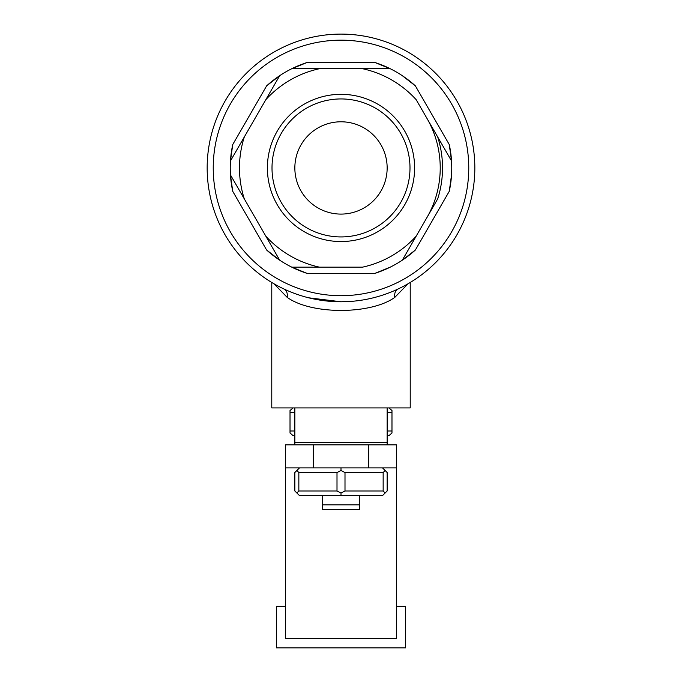 <?xml version="1.0" encoding="UTF-8"?>
<svg xmlns="http://www.w3.org/2000/svg" width="682" height="682" viewBox="0 0 682 682"><rect width="100%" height="100%" fill="white"/><g stroke="black" fill="none" stroke-linecap="round" stroke-linejoin="round"><path stroke-width="1.02" d="M387.154 430.99L391.98 430.99L391.98 432.993L388.962 435.61L387.154 435.61M294.846 435.61L293.038 435.61L290.021 432.993L290.021 430.99L294.846 430.99M391.98 430.99L391.98 412.533L387.154 412.533M294.846 412.533L290.021 412.533L290.021 410.538L293.038 407.921M391.98 412.533L391.98 410.538L388.962 407.921M290.021 412.533L290.021 430.99M337.002 490.989L341 492.984L344.998 490.989L383.156 490.989L383.156 472.532L385.151 470.529L387.154 472.532L387.154 490.989L382.534 495.601L299.466 495.601L296.849 492.984L298.844 490.989L337.002 490.989L337.002 472.532L298.844 472.532L298.844 490.989M383.156 490.989L385.151 492.984M341 492.984L341 495.601M383.156 472.532L344.998 472.532L344.998 490.989M299.466 467.912L294.846 472.532L294.846 490.989L296.849 492.984M382.534 467.912L385.151 470.529M337.002 472.532L341 470.529L341 467.912M341 470.529L344.998 472.532M296.849 470.529L298.844 472.532M387.154 444.834L387.154 407.921L294.846 407.921L294.846 444.834M308.622 297.795L341 301.768L352.961 301.239M369.755 298.648L372.722 297.957M387.171 293.558L389.465 292.689M396.481 289.731L398.092 288.98A9.233 6.888 64.7 0 0 394.852 297.335C370.965 314.717 311.333 314.862 287.148 297.335L273.908 283.738M322.543 509.445L322.543 504.833L359.457 504.833L359.457 509.445L322.543 509.445M322.543 495.601L322.543 504.833M359.457 495.601L359.457 504.833M408.092 283.738L394.852 297.335M374.895 273.388L390.223 267.156A110.757 110.757 0 0 1 374.895 273.388L307.105 273.388A110.757 110.757 0 0 1 291.777 267.156L362.526 267.156A101.533 101.533 0 0 0 416.165 236.185L437.691 198.905A101.533 101.533 0 0 0 437.691 136.963L416.165 99.683A101.533 101.533 0 0 0 362.526 68.712L390.223 68.712A110.757 110.757 0 0 1 402.32 75.702L415.372 85.864L449.268 144.567L451.544 160.952L437.691 136.963L451.544 160.952A110.757 110.757 0 0 1 449.268 191.31L415.372 250.013A110.757 110.757 0 0 1 402.32 260.174L416.165 236.185L402.32 260.174L415.372 250.013M271.777 282.476L271.777 407.921L410.223 407.921L410.223 282.476M287.148 297.335A9.233 6.888 115.3 0 0 283.908 288.98M341 236.927A68.993 68.993 0 0 0 409.993 167.934A68.993 68.993 0 0 0 341 98.941A68.993 68.993 0 0 0 272.007 167.934A68.993 68.993 0 0 0 341 236.927M341 241.547A73.613 73.613 0 0 0 414.613 167.934A73.613 73.613 0 0 0 341 94.329A73.613 73.613 0 0 0 267.387 167.934A73.613 73.613 0 0 0 341 241.547M426.932 217.549A99.222 99.222 0 0 0 426.932 118.327M266.628 250.013L279.68 260.174L265.835 236.185L279.68 260.174A110.757 110.757 0 0 1 266.628 250.013L232.733 191.31A110.757 110.757 0 0 1 230.456 174.924L244.309 198.905L230.456 174.924L232.733 191.31M341 214.088A46.154 46.154 0 0 1 294.846 167.934A46.154 46.154 0 0 1 341 121.788A46.154 46.154 0 0 1 387.154 167.934A46.154 46.154 0 0 1 341 214.088M474.834 167.934A133.834 133.834 0 0 0 341 34.1A133.834 133.834 0 0 0 207.166 167.934A133.834 133.834 0 0 0 341 301.768A133.834 133.834 0 0 0 474.834 167.934A133.834 133.834 0 0 0 341 34.1A133.834 133.834 0 0 0 207.166 167.934A133.834 133.834 0 0 0 341 301.768M230.456 174.924A110.757 110.757 0 0 1 230.456 160.952L244.309 136.963L230.456 160.952L232.733 144.567L266.628 85.864L279.68 75.702A110.757 110.757 0 0 1 291.777 68.712L319.474 68.712L291.777 68.712L307.105 62.488L374.895 62.488L390.223 68.712A110.757 110.757 0 0 0 374.895 62.488M279.68 75.702L265.835 99.683L279.68 75.702A110.757 110.757 0 0 0 266.628 85.864M307.105 273.388L291.777 267.156L319.474 267.156A101.533 101.533 0 0 1 265.835 236.185L244.309 198.905A101.533 101.533 0 0 1 244.309 136.963L265.835 99.683A101.533 101.533 0 0 1 319.474 68.712L362.526 68.712M451.544 174.924L449.268 191.31M449.268 144.567A110.757 110.757 0 0 1 451.544 160.952M390.223 267.156A110.757 110.757 0 0 0 402.32 260.174M402.32 75.702A110.757 110.757 0 0 1 415.372 85.864M279.68 260.174A110.757 110.757 0 0 0 291.777 267.156M291.777 68.712A110.757 110.757 0 0 1 307.105 62.488M230.456 160.952A110.757 110.757 0 0 1 232.733 144.567M396.378 467.912L396.378 638.667L285.622 638.667L285.622 467.912L313.311 467.912L313.311 444.834L368.689 444.834L368.689 467.912L396.378 467.912L396.378 444.834L368.689 444.834M313.311 444.834L285.622 444.834L285.622 467.912M313.311 467.912L368.689 467.912M396.378 606.366L405.611 606.366L405.611 647.9L276.389 647.9L276.389 606.366L285.622 606.366M387.154 442.533L294.846 442.533M213.236 167.934A127.764 127.764 0 0 0 341 295.698A127.764 127.764 0 0 0 468.764 167.934A127.764 127.764 0 0 0 341 40.17A127.764 127.764 0 0 0 213.236 167.934"/></g></svg>
